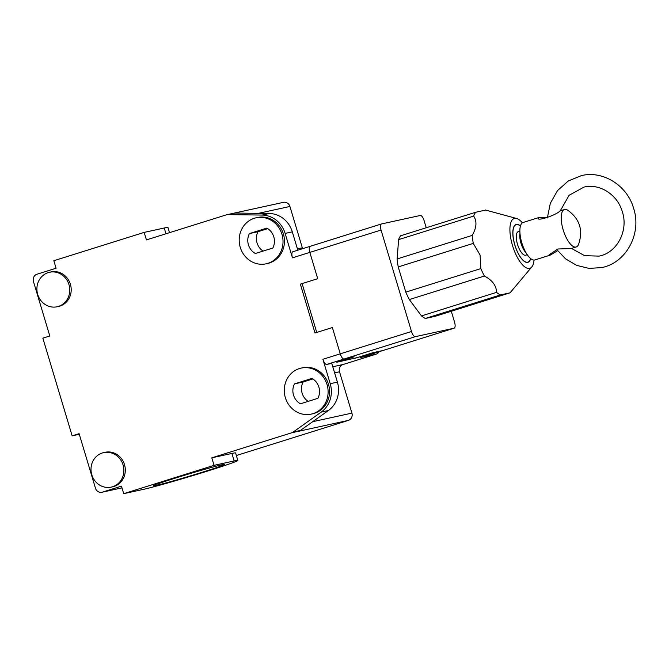 <?xml version="1.0" encoding="UTF-8"?>
<svg xmlns="http://www.w3.org/2000/svg" width="669" height="669" viewBox="0 0 669 669"><rect width="100%" height="100%" fill="white"/><g stroke="black" fill="none" stroke-linecap="round" stroke-linejoin="round"><path stroke-width="1" d="M49.565 272.258L50.995 271.94A17.662 16.374 77.7 0 1 70.404 284.292A17.662 16.374 77.7 0 1 58.538 306.452L57.108 306.762A17.662 16.374 77.7 0 1 37.698 294.41A17.662 16.374 77.7 0 1 49.565 272.258A17.662 16.374 77.7 0 1 68.966 284.609A17.662 16.374 77.7 0 1 57.108 306.762M256.085 217.801L257.515 217.492A23.549 21.834 77.7 0 1 283.388 233.958A23.549 21.834 77.7 0 1 267.567 263.494L266.137 263.812A23.549 21.834 77.7 0 1 240.263 247.346A23.549 21.834 77.7 0 1 256.085 217.801A23.549 21.834 77.7 0 1 281.958 234.267A23.549 21.834 77.7 0 1 266.137 263.812M103.67 452.612L105.108 452.294A17.662 16.374 77.7 0 1 124.509 464.646A17.662 16.374 77.7 0 1 112.643 486.806L111.213 487.116A17.662 16.374 77.7 0 1 91.804 474.764A17.662 16.374 77.7 0 1 103.67 452.612A17.662 16.374 77.7 0 1 123.079 464.963A17.662 16.374 77.7 0 1 111.213 487.116M301.167 368.092L302.605 367.783A23.549 21.834 77.7 0 1 328.479 384.249A23.549 21.834 77.7 0 1 312.657 413.793L311.227 414.103A23.549 21.834 77.7 0 1 285.354 397.637A23.549 21.834 77.7 0 1 301.167 368.092A23.549 21.834 77.7 0 1 327.049 384.566A23.549 21.834 77.7 0 1 311.227 414.103M330.218 383.705L337.393 382.133A25.514 23.658 77.7 0 1 328.379 410.532L300.331 430.485L293.156 432.057L321.204 412.104A25.514 23.658 -102.3 0 0 330.218 383.705L322.893 359.278L411.494 331.498L381.054 230.052L309.831 252.389A5.887 2.199 -107.4 0 1 310.215 246.301A5.887 2.199 72.6 0 0 309.831 252.389L317.716 278.689L302.087 283.589L316.738 332.434L332.376 327.534L340.262 353.834L332.376 327.534L314.999 332.978L300.348 284.133L317.716 278.689L309.831 252.389L292.453 257.833L285.128 233.414A25.514 23.658 -102.3 0 0 262.089 215.067L227.92 214.615A5.887 5.461 77.7 0 0 226.774 214.732A5.887 5.461 77.7 0 0 226.339 214.849L146.419 239.903L144.169 232.394L53.829 260.718L56.079 268.236L36.971 274.223A5.887 5.461 -102.3 0 0 33.45 281.498L49.799 335.972L42.849 338.154L72.152 435.845L79.101 433.663L95.45 488.144A5.887 5.461 -102.3 0 0 101.914 492.267A5.887 5.461 -102.3 0 0 102.349 492.15L121.465 486.154L123.715 493.672L143.81 489.282A51.02 1.572 163.3 0 0 207.633 471.043A51.02 1.572 163.3 0 0 237.846 460.456A51.02 1.572 163.3 0 0 234.15 460.958L231.892 453.44A51.02 1.572 -16.7 0 1 235.588 452.946L237.846 460.456M221.983 464.771A37.28 1.146 -16.7 0 1 224.684 464.403A37.28 1.146 -16.7 0 1 196.084 474.162A37.28 1.146 -16.7 0 1 155.969 485.468A37.28 1.146 -16.7 0 1 153.268 485.836A37.28 1.146 -16.7 0 1 181.868 476.077A37.28 1.146 -16.7 0 1 221.983 464.771M249.403 233.581A14.325 13.288 -102.3 0 0 248.425 244.787A14.325 13.288 -102.3 0 0 255.374 253.501L272.818 248.032A14.325 13.288 -102.3 0 0 266.839 228.112L249.403 233.581L258.008 231.7A14.325 13.288 -102.3 0 0 257.038 242.906A14.325 13.288 -102.3 0 0 263.084 251.084M294.485 383.881A14.325 13.288 -102.3 0 0 293.515 395.078A14.325 13.288 -102.3 0 0 300.465 403.792L317.909 398.323A14.325 13.288 -102.3 0 0 311.93 378.411L294.485 383.881L303.099 381.999A14.325 13.288 -102.3 0 0 302.129 393.196A14.325 13.288 -102.3 0 0 308.175 401.375M123.715 493.672L214.055 465.348L211.805 457.83L291.717 432.776A5.887 5.461 77.7 0 0 293.156 432.057M165.987 233.774L164.256 228.004L144.169 232.394M227.92 214.615L235.095 213.051L269.264 213.495L262.089 215.067M297.805 250.189L292.303 231.842A25.514 23.658 -102.3 0 0 269.264 213.495M292.453 257.833A5.887 2.199 -107.4 0 1 292.846 251.745A5.887 2.199 -107.4 0 1 292.913 251.728L310.148 246.326M292.846 251.745L310.215 246.301A5.887 2.199 -107.4 0 1 310.291 246.284A5.887 2.199 72.6 0 0 310.215 246.301L381.447 223.964A5.887 2.199 72.6 0 0 381.054 230.052M302.129 283.748L300.348 284.133M322.893 359.278A5.887 2.199 72.6 0 0 326.731 364.446L344.109 359.002A5.887 2.199 72.6 0 1 340.262 353.834A5.887 2.199 72.6 0 0 344.109 359.002L354.152 356.803L336.775 362.255L355.39 358.024M337.393 382.133L331.757 363.351L326.731 364.446M211.805 457.83L231.892 453.44M236.366 455.514L348.398 420.391L291.717 432.776M214.055 465.348L234.15 460.958M72.152 435.845L79.293 434.29M164.256 228.004A51.02 1.572 -16.7 0 1 167.952 227.502L169.508 232.67M379.047 351.735A5.887 5.461 77.7 0 1 376.053 354.169L343.038 364.513A5.887 5.461 -102.3 0 0 339.518 371.788L351.919 413.116A5.887 5.461 77.7 0 1 348.398 420.391M226.774 214.732L283.455 202.347A5.887 5.461 77.7 0 1 289.92 206.462L302.321 247.798A5.887 5.461 -102.3 0 0 302.656 248.667M267.742 228.647L258.008 231.7M360.75 357.463L376.053 354.169M451.291 311.252L454.544 322.09A5.887 2.199 -107.4 0 1 454.151 328.178A5.887 2.199 -107.4 0 1 454.084 328.203L415.34 336.666L344.109 359.002L354.152 356.803L338.514 361.712L357.171 357.631L372.809 352.73L355.431 358.174M454.084 328.203L382.852 350.531L372.809 352.73L382.852 350.531A5.887 2.199 72.6 0 0 382.919 350.514A5.887 2.199 -107.4 0 1 382.852 350.531L360.265 357.614M312.833 378.947L303.099 381.999M534.046 260.065A26.099 9.734 -107.4 0 1 531.788 266.939A26.099 9.734 -107.4 0 1 512.496 245.473A26.099 9.734 -107.4 0 1 516.602 218.487A26.099 9.734 -107.4 0 1 522.38 222.844M485.259 210.158L475.634 212.265L400.589 235.797A45.132 16.834 -107.4 0 0 398.599 239.636L473.652 216.104A45.132 16.834 -107.4 0 1 475.634 212.265M473.652 216.104C477.122 221.288 476.637 227.719 472.189 235.413L397.143 258.945L398.599 239.636M425.384 318.452L500.437 294.92L510.062 292.821L435.009 316.353L425.384 318.452A45.132 16.834 -107.4 0 1 421.487 315.902L409.328 299.57A45.132 16.834 -107.4 0 1 405.799 292.127L398.231 266.923L473.284 243.391A45.132 16.834 -107.4 0 1 472.189 235.413M473.284 243.391L480.074 255.048L480.844 268.595L405.799 292.127M530.709 258.627A19.819 7.392 -107.4 0 1 527.966 262.298A19.819 7.392 -107.4 0 1 527.732 262.365A19.819 7.392 -107.4 0 1 514.887 245.289A19.819 7.392 -107.4 0 1 516.108 224.475A19.819 7.392 -107.4 0 1 516.343 224.416A19.819 7.392 -107.4 0 1 520.457 225.93M381.447 223.964A5.887 2.199 72.6 0 1 381.522 223.948L420.266 215.477A5.887 2.199 72.6 0 1 424.104 220.645L426.237 227.753M360.507 357.539L382.919 350.514A5.887 2.199 72.6 0 0 382.986 350.489M398.231 266.923A45.132 16.834 -107.4 0 1 397.143 258.945M411.494 331.498A5.887 2.199 72.6 0 0 415.34 336.666M409.328 299.57L484.381 276.038A45.132 16.834 -107.4 0 1 480.844 268.595M484.381 276.038C492.376 280.236 496.431 285.68 496.532 292.37L421.487 315.902M500.437 294.92A45.132 16.834 -107.4 0 1 496.532 292.37M531.788 266.939L510.062 292.821M530.609 258.543A19.627 7.317 -107.4 0 1 527.908 262.114A19.627 7.317 -107.4 0 1 514.862 244.954A19.627 7.317 -107.4 0 1 516.167 224.667A19.627 7.317 -107.4 0 1 520.423 226.055M525.884 255.132A12.36 4.608 -107.4 0 1 525.734 255.182A12.36 4.608 -107.4 0 1 525.591 255.224A12.36 4.608 -107.4 0 1 517.58 244.57A12.36 4.608 -107.4 0 1 518.341 231.591A12.36 4.608 -107.4 0 1 518.492 231.549M526.06 252.798A12.36 4.608 -107.4 0 1 519.972 233.364A12.36 4.608 72.6 0 0 526.06 252.798M564.46 209.522A19.627 7.317 -107.4 0 1 567.688 210.175C579.814 218.972 583.418 230.445 578.476 244.595A19.627 7.317 -107.4 0 1 576.201 246.97A19.627 7.317 -107.4 0 1 563.156 229.818A19.627 7.317 -107.4 0 1 564.46 209.522L560.028 210.919C555.964 215.477 534.498 222.208 538.796 217.584L547.367 217.517M538.211 218.119L538.796 217.584M538.578 217.634L523.116 222.484A19.627 7.317 72.6 0 0 521.812 242.78A19.627 7.317 72.6 0 0 534.857 259.932L550.319 255.09L549.207 254.713L557.921 248.993L571.301 248.5L576.201 246.97M557.595 250.733L550.319 255.09M285.128 233.414L292.303 231.842M328.379 410.532L321.204 412.104M102.349 492.15L121.975 487.86L101.914 492.267M258.385 213.352L289.92 206.462M343.038 364.513L332.777 366.763M351.919 413.116L312.699 421.687M334.609 372.859L339.518 371.788M297.412 248.868L302.321 247.798M310.291 246.284L381.38 223.99M560.279 210.835L569.085 195.298L583.987 187.094C599.625 183.231 617.546 194.528 622.379 211.856C628.659 230.997 616.81 252.882 599.073 256.11L584.631 255.683L571.485 248.45M547.342 217.969L550.311 203.351L557.52 190.573L568.282 180.981L581.478 175.587C603.262 170.294 627.363 185.698 633.652 208.469C641.947 233.54 626.251 262.967 601.582 267.608L589.004 268.394L576.645 265.376L565.531 258.828L556.524 249.294M516.602 218.487L485.318 209.991M382.919 350.514L454.151 328.178M516.167 224.667L515.18 224.976M518.341 231.591L519.863 231.114M527.908 262.114L526.921 262.424M525.734 255.182L527.264 254.705"/></g></svg>
